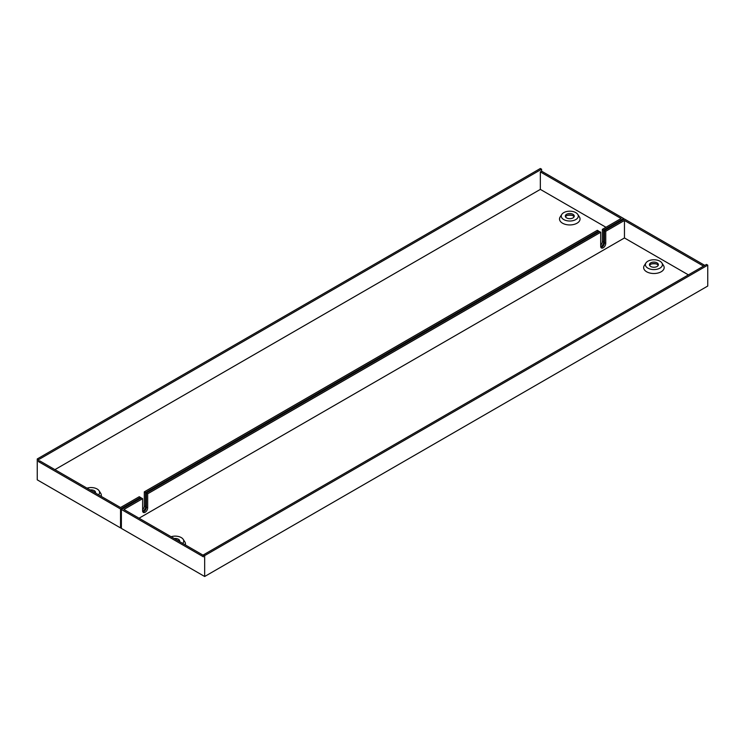 <?xml version="1.0" encoding="UTF-8"?>
<svg xmlns="http://www.w3.org/2000/svg" width="745" height="745" viewBox="0 0 745 745"><rect width="100%" height="100%" fill="white"/><g stroke="black" fill="none" stroke-linecap="round" stroke-linejoin="round"><path stroke-width="1.12" d="M704.807 265.397L624.459 219.011L604.484 230.55L604.484 242.693A3.567 2.058 -60 0 1 601.96 247.07A3.567 2.058 -60 0 1 600.917 247.405M203.404 555.37L123.903 509.468L142.621 498.666L142.621 510.809A3.567 2.058 120 0 0 143.357 512.439A3.567 2.058 120 0 0 145.145 512.262A3.567 2.058 120 0 0 147.668 507.894L147.668 493.805L600.693 232.254L600.693 246.334A3.567 2.058 120 0 0 601.439 247.973A3.567 2.058 120 0 0 603.217 247.796A3.567 2.058 120 0 0 605.741 243.419L605.741 231.276L604.484 230.55M600.693 232.254L599.436 231.527L146.402 493.078L146.402 507.159A3.567 2.058 -60 0 1 143.878 511.536A3.567 2.058 -60 0 1 142.844 511.88M179.573 541.606A4.461 2.58 0 0 0 179.685 541.038A4.461 2.58 0 0 0 178.372 539.222A4.461 2.58 0 0 0 174.237 538.533M179.294 541.447A4.461 2.58 0 0 0 178.372 540.674A4.461 2.58 0 0 0 177.031 540.144M182.674 543.403A8.502 4.908 0 0 0 183.196 539.333A8.502 4.908 0 0 0 181.231 537.564A8.502 4.908 0 0 0 171.126 536.735M185.337 544.94A10.262 5.923 0 0 0 184.844 541.894L183.196 539.333M656.252 263.935A9.154 5.28 0 0 0 651.568 263.935M657.062 262.855A4.461 2.58 0 0 0 652.201 262.296A4.461 2.58 0 0 0 649.444 264.671A4.461 2.58 0 0 0 650.757 266.496A4.461 2.58 0 0 0 655.619 267.055A4.461 2.58 0 0 0 658.366 264.671A4.461 2.58 0 0 0 657.062 262.855M658.189 265.397A4.461 2.58 0 0 0 657.062 264.307A4.461 2.58 0 0 0 649.631 265.397M647.889 268.144A8.502 4.908 0 0 0 658.496 268.805A8.502 4.908 0 0 0 661.886 262.966A8.502 4.908 0 0 0 659.921 261.197A8.502 4.908 0 0 0 645.934 262.966A8.502 4.908 0 0 0 647.889 268.144M645.934 262.966L644.285 265.527A10.262 5.923 0 0 0 646.651 271.776A10.262 5.923 0 0 0 659.446 272.577A10.262 5.923 0 0 0 663.525 265.527L661.886 262.966M204.661 576.5L707.75 286.043L707.75 265.155L706.484 264.428L203.404 554.885L204.661 555.612L204.661 576.5L121.379 528.41L121.379 509.468L141.354 497.93L142.621 498.666M688.399 274.877L624.459 237.962L139.045 518.213M703.541 266.133L624.459 220.473L624.459 237.962M605.741 231.276L624.459 220.473M147.668 493.805L146.402 493.078M203.404 554.885L203.404 556.822L121.379 509.468M204.661 555.612L707.75 265.155M600.693 245.198A3.567 2.058 120 0 0 602.379 241.482L602.379 229.339L603.646 230.065L603.646 242.209A3.567 2.058 -60 0 1 601.122 246.576A3.567 2.058 -60 0 1 600.731 246.772M142.621 509.664A3.567 2.058 120 0 0 144.306 505.948L144.306 491.858L145.564 492.594L145.564 506.675A3.567 2.058 -60 0 1 143.04 511.051A3.567 2.058 -60 0 1 142.649 511.238M90.108 489.959A4.461 2.58 180 0 1 94.243 490.648A4.461 2.58 180 0 1 95.556 492.473A4.461 2.58 180 0 1 95.444 493.041M92.902 491.57A4.461 2.58 180 0 1 94.243 492.11A4.461 2.58 180 0 1 95.164 492.883M86.997 488.161A8.502 4.908 180 0 1 97.111 488.999A8.502 4.908 180 0 1 99.066 490.759A8.502 4.908 180 0 1 98.554 494.829M99.066 490.759L100.715 493.32A10.262 5.923 180 0 1 101.208 496.366M567.439 215.37A9.154 5.28 180 0 1 572.123 215.37M566.628 217.922A4.461 2.58 180 0 1 565.315 216.106A4.461 2.58 180 0 1 568.072 213.722A4.461 2.58 180 0 1 572.933 214.281A4.461 2.58 180 0 1 574.246 216.106A4.461 2.58 180 0 1 571.49 218.481A4.461 2.58 180 0 1 566.628 217.922M565.502 216.832A4.461 2.58 180 0 1 572.933 215.733A4.461 2.58 180 0 1 574.06 216.832M575.792 212.632A8.502 4.908 180 0 1 577.757 214.392A8.502 4.908 180 0 1 574.376 220.241A8.502 4.908 180 0 1 563.769 219.579A8.502 4.908 180 0 1 561.804 214.392A8.502 4.908 180 0 1 575.792 212.632M577.757 214.392L579.405 216.953A10.262 5.923 180 0 1 575.317 224.003A10.262 5.923 180 0 1 562.522 223.202A10.262 5.923 180 0 1 560.156 216.953L561.804 214.392M121.379 527.441L120.541 527.926L37.25 479.845L37.25 458.957L540.339 168.5L541.596 169.227L541.596 171.173L623.621 218.527L603.646 230.065M54.916 469.639L540.339 189.388L605.955 227.272M541.596 171.173L540.339 171.899L621.097 218.527L602.379 229.339M144.306 491.858L597.332 230.307L598.598 231.034L145.564 492.594M623.621 218.527L623.621 219.505M598.598 232.012L598.598 231.034M140.516 498.424L140.516 497.446L120.541 508.984L120.541 527.926M37.25 458.957L38.517 459.684L38.517 461.63L120.541 508.984M38.517 459.684L541.596 169.227M38.517 461.63L39.774 460.894L120.541 507.531L139.259 496.719L140.516 497.446M540.339 171.899L540.339 189.388M147.668 507.894L146.402 507.159M605.741 243.419L604.484 242.693M602.379 241.482L603.646 242.209M144.306 505.948L145.564 506.675"/></g></svg>
